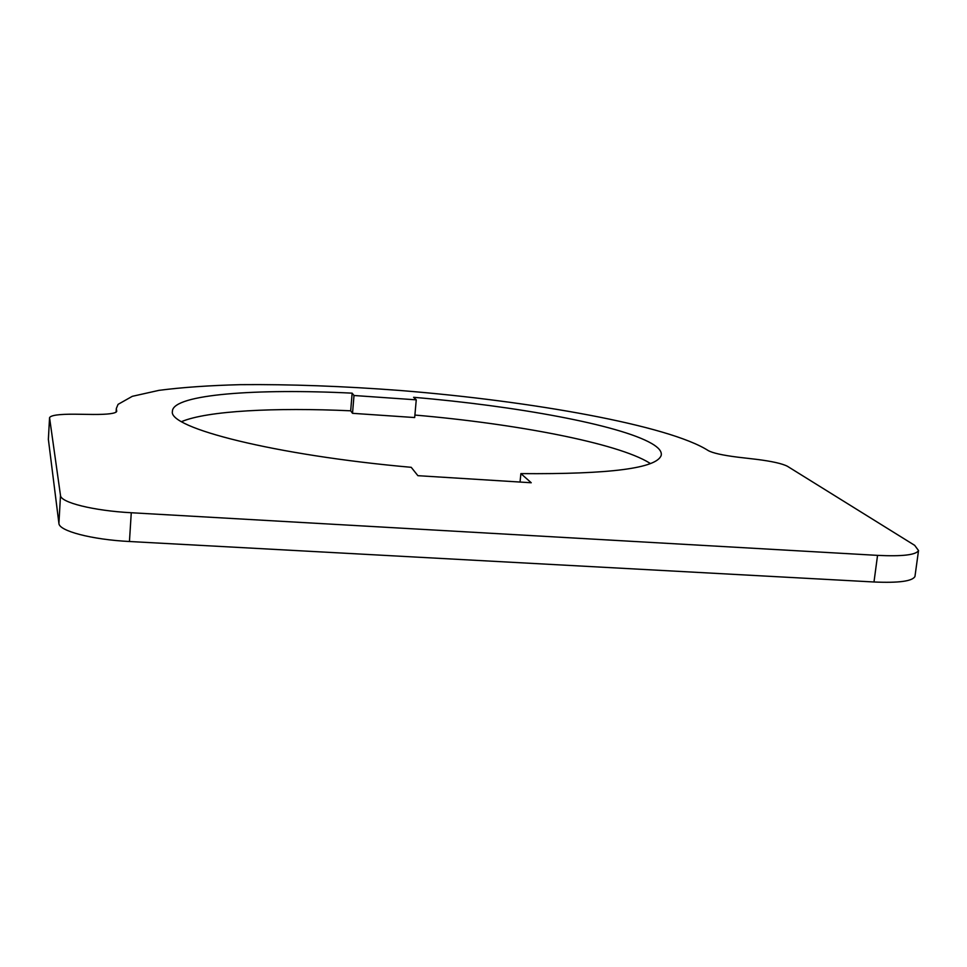 <?xml version="1.0" encoding="UTF-8"?>
<svg xmlns="http://www.w3.org/2000/svg" width="967" height="967" viewBox="0 0 967 967"><rect width="100%" height="100%" fill="white"/><g stroke="black" fill="none" stroke-linecap="round" stroke-linejoin="round"><path stroke-width="1.45" d="M416.257 399.842L354.007 395.503L352.52 413.32L414.674 417.551L416.257 399.842L413.598 397.304C515.471 405.922 619.194 424.731 651.649 443.502C658.829 447.661 662.008 451.613 661.198 455.384C656.738 468.282 609.972 474.362 520.887 473.612L531.234 482.751L417.889 475.679L411.229 467.315C274.253 455.179 167.944 427.752 172.416 411.362L172.428 410.902C173.879 394.27 256.92 388.383 352.145 393.158L350.683 410.806C275.16 407.373 207.301 410.77 181.615 421.612M48.374 439.369L58.914 523.413C58.939 530.956 91.708 539.61 129.445 541.508L873.987 581.989C898.694 583.065 912.352 581.24 914.951 576.501L915.084 575.583M74.556 414.202C59.023 414.118 50.683 415.278 49.559 417.696L60.498 495.479C60.546 502.477 93.424 510.733 131.27 512.74L877.553 555.372C902.308 556.545 915.967 554.949 918.529 550.574L914.685 545.352L787.452 466.299C782.218 463.58 771.799 461.259 756.194 459.313L737.966 457.198C722.542 455.252 712.606 453.04 708.17 450.537C668.934 425.468 532.176 401.075 400.785 390.535C343.394 386.159 289.931 384.201 240.408 384.661C209.235 385.47 182.098 387.368 159.023 390.342L132.298 396.325L118.059 404.363L116.318 408.545L116.729 411.326C115.822 413.477 108.014 414.529 93.291 414.456L74.556 414.202M352.52 413.32L350.683 410.806M354.007 395.503L352.145 393.158M650.44 463.568L649.486 462.951C617.55 443.104 515.677 423.715 414.903 415.061M520.887 473.612L520.041 482.05M49.559 417.829L48.362 439.695M60.498 495.479L58.914 523.413M131.27 512.74L129.445 541.508M877.553 555.372L873.987 581.989M49.559 417.696L48.35 439.55M918.529 550.574L914.951 576.501M116.318 408.545L116.1 412.172"/></g></svg>

